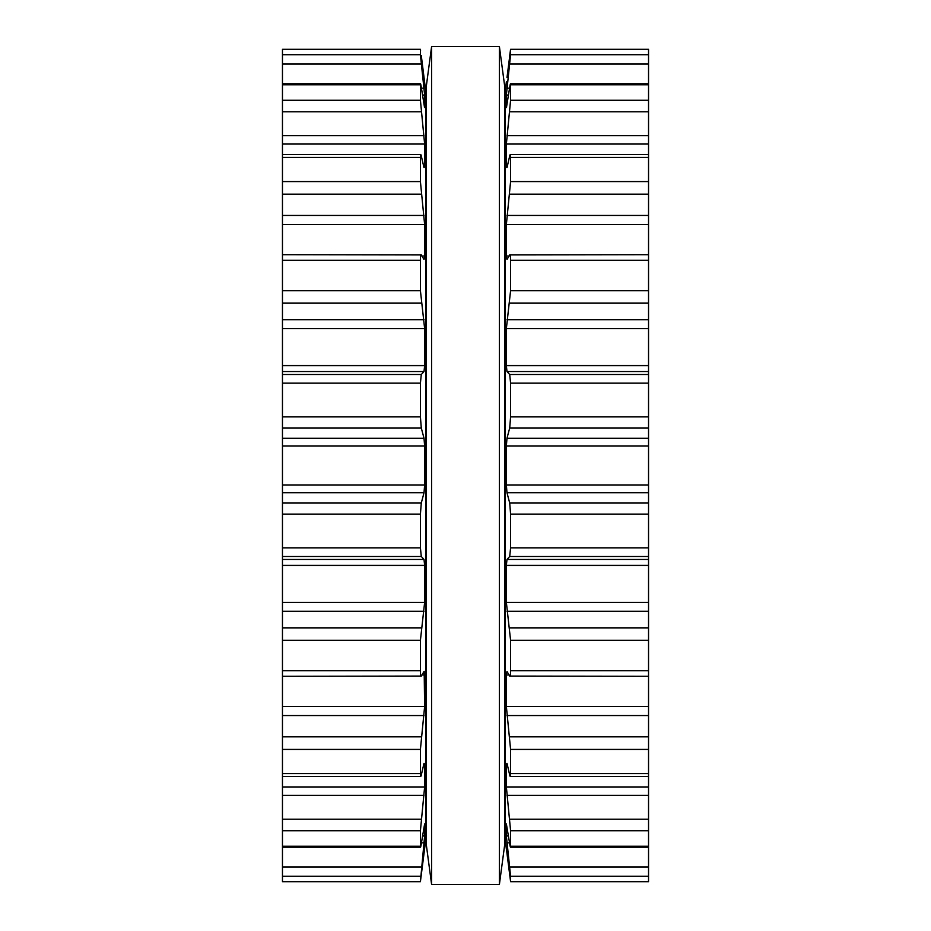 <?xml version="1.0" encoding="UTF-8"?>
<svg xmlns="http://www.w3.org/2000/svg" width="931" height="931" viewBox="0 0 931 931"><rect width="100%" height="100%" fill="white"/><g stroke="black" fill="none" stroke-linecap="round" stroke-linejoin="round"><path stroke-width="1.4" d="M504.823 87.223L504.823 843.777L499.4 884.45L499.4 46.55L499.4 884.45L431.6 884.45L499.4 884.45L504.823 843.777L504.823 87.223L499.4 46.55L431.6 46.55L431.6 884.45L431.6 46.55L499.4 46.55L504.823 87.223M426.177 87.223L426.177 843.777L431.6 884.45L426.177 843.777L426.177 87.223L431.6 46.55L426.177 87.223M282.465 879.295L282.465 881.692L420.428 881.692L424.629 835.968L424.629 823.935L421.289 843.765C420.765 847.175 420.475 848.001 420.416 846.232L420.533 847.222L282.465 847.222L282.465 879.295M282.465 54.72L420.416 54.72L420.428 49.308L282.465 49.308L282.465 847.222M282.465 881.622L420.416 881.622L424.629 848.688M421.289 55.569L425.839 91.971L425.839 839.029L424.617 848.7M282.465 846.232L420.416 846.232L420.416 830.731L424.629 786.963L424.629 764.072L424.012 763.292L424.629 764.072L423.838 764.072M424.012 763.292L421.289 775.081C420.765 777.315 420.475 776.815 420.416 773.568L420.416 749.42L424.629 706.489L424.175 671.298M282.465 776.442L420.754 776.442L421.289 775.081M424.012 671.449L421.289 676.081C420.765 676.942 420.475 675.161 420.416 670.751L420.416 640.33L424.629 602.438L424.629 565.396L424.012 559.438L421.289 556.482L420.416 547.847L420.416 514.121L421.289 503.031L424.012 492.755L424.629 484.97L424.629 446.03L424.012 438.245L421.289 427.969L420.416 416.879L420.416 383.153L421.289 374.518L424.012 371.562L424.629 365.604L424.629 328.562L420.416 290.67L420.416 260.249C420.475 255.839 420.765 254.058 421.289 254.919L282.465 254.71M282.465 676.29L421.289 676.081M421.289 254.919L424.012 259.551L424.629 256.013L424.629 224.511L420.416 181.58L420.416 157.432C420.475 154.185 420.765 153.685 421.289 155.919L420.754 154.558L282.465 154.558M421.289 155.919L424.012 167.708L424.629 166.928L424.012 167.708M423.838 166.928L424.629 166.928L424.629 144.037L420.416 100.269L420.416 84.768C420.475 82.999 420.765 83.825 421.289 87.235L424.559 107.6M282.465 83.778L420.533 83.778L420.416 84.768L282.465 84.768M424.373 107.065L424.629 95.032L420.416 54.72M424.617 82.3L424.012 77.61M420.44 49.343L420.591 50.251M648.535 879.295L648.535 881.692L510.572 881.692L510.584 876.28L648.535 876.28L648.535 879.295M648.535 49.308L510.572 49.308L648.535 49.308L648.535 876.28M648.535 881.622L510.584 881.622L506.383 848.7M648.535 847.222L510.467 847.222L510.584 846.232C510.525 848.001 510.235 847.175 509.711 843.765L506.371 823.935L506.371 835.968L510.584 876.28M648.535 846.232L510.584 846.232L510.584 830.731L648.535 830.731M506.988 167.708L506.371 166.928L506.988 167.708L509.711 155.919C510.235 153.685 510.525 154.185 510.584 157.432L510.584 181.58L506.371 224.511L506.371 256.013L506.988 259.551L509.711 254.919C510.235 254.058 510.525 255.839 510.584 260.249L510.584 290.67L506.371 328.562L506.371 365.604L506.988 371.562L509.711 374.518L510.584 383.153L510.584 416.879L509.711 427.969L506.988 438.245L506.371 446.03L506.371 484.97L506.988 492.755L509.711 503.031L510.584 514.121L510.584 547.847L509.711 556.482L506.988 559.438L506.371 565.396L506.371 602.438L510.584 640.33L510.584 670.751C510.525 675.161 510.235 676.942 509.711 676.081L506.988 671.449L506.371 674.987L506.371 706.489L510.584 749.42L510.584 773.568C510.525 776.815 510.235 777.315 509.711 775.081L506.988 763.292L506.371 764.072L506.371 786.963L510.584 830.731M506.988 763.292L506.371 764.072L507.162 764.072M648.535 776.442L510.246 776.442L509.711 775.081M648.535 676.29L509.711 676.081M509.711 254.919L648.535 254.71M509.711 155.919L510.246 154.558L648.535 154.558M507.162 166.928L506.371 166.928L506.371 144.037L648.535 144.037M506.441 107.6L509.711 87.235C510.235 83.825 510.525 82.999 510.584 84.768L510.584 100.269L506.371 144.037M648.535 83.778L510.467 83.778L510.584 84.768L648.535 84.768M506.627 107.065L506.371 95.032L508.512 95.032M506.988 77.61L510.584 49.378L510.584 54.72L506.371 95.032M510.572 49.308L509.711 55.569M510.56 49.343L510.409 50.251M506.371 81.8L505.161 91.971L505.161 839.029L506.371 849.2M282.465 876.28L420.416 876.28M282.465 866.959L421.289 866.959M421.44 842.834L424.012 842.834M422.488 835.968L424.629 835.968M282.465 830.731L420.416 830.731M282.465 819.199L421.289 819.199M282.465 795.33L424.012 795.33M282.465 786.963L424.629 786.963M282.465 773.568L420.416 773.568M282.465 749.42L420.416 749.42M282.465 736.817L421.289 736.817M282.465 715.543L424.012 715.543M282.465 706.489L424.629 706.489M421.941 674.987L424.629 674.987M282.465 670.751L420.416 670.751M282.465 640.33L420.416 640.33M282.465 627.866L421.289 627.866M282.465 611.283L424.012 611.283M282.465 602.438L424.629 602.438M282.465 565.396L424.629 565.396M282.465 559.438L424.012 559.438M282.465 556.482L421.289 556.482M282.465 547.847L420.416 547.847M282.465 514.121L420.416 514.121M282.465 503.031L421.289 503.031M282.465 492.755L424.012 492.755M282.465 484.97L424.629 484.97M282.465 446.03L424.629 446.03M282.465 438.245L424.012 438.245M282.465 427.969L421.289 427.969M282.465 416.879L420.416 416.879M282.465 383.153L420.416 383.153M282.465 374.518L421.289 374.518M282.465 371.562L424.012 371.562M282.465 365.604L424.629 365.604M282.465 328.562L424.629 328.562M282.465 319.717L424.012 319.717M282.465 303.134L421.289 303.134M282.465 290.67L420.416 290.67M282.465 260.249L420.416 260.249M421.941 256.013L424.629 256.013M282.465 224.511L424.629 224.511M282.465 215.457L424.012 215.457M282.465 194.183L421.289 194.183M282.465 181.58L420.416 181.58M282.465 157.432L420.416 157.432M282.465 144.037L424.629 144.037M282.465 135.67L424.012 135.67M282.465 111.801L421.289 111.801M282.465 100.269L420.416 100.269M422.488 95.032L424.629 95.032M421.44 88.166L424.012 88.166M282.465 64.041L421.289 64.041M282.465 49.378L420.416 49.378M509.711 866.959L648.535 866.959M506.988 842.834L509.56 842.834M506.371 835.968L508.512 835.968M509.711 819.199L648.535 819.199M506.988 795.33L648.535 795.33M506.371 786.963L648.535 786.963M510.584 773.568L648.535 773.568M510.584 749.42L648.535 749.42M509.711 736.817L648.535 736.817M506.988 715.543L648.535 715.543M506.371 706.489L648.535 706.489M506.371 674.987L509.059 674.987M510.584 670.751L648.535 670.751M510.584 640.33L648.535 640.33M509.711 627.866L648.535 627.866M506.988 611.283L648.535 611.283M506.371 602.438L648.535 602.438M506.371 565.396L648.535 565.396M506.988 559.438L648.535 559.438M509.711 556.482L648.535 556.482M510.584 547.847L648.535 547.847M510.584 514.121L648.535 514.121M509.711 503.031L648.535 503.031M506.988 492.755L648.535 492.755M506.371 484.97L648.535 484.97M506.371 446.03L648.535 446.03M506.988 438.245L648.535 438.245M509.711 427.969L648.535 427.969M510.584 416.879L648.535 416.879M510.584 383.153L648.535 383.153M509.711 374.518L648.535 374.518M506.988 371.562L648.535 371.562M506.371 365.604L648.535 365.604M506.371 328.562L648.535 328.562M506.988 319.717L648.535 319.717M509.711 303.134L648.535 303.134M510.584 290.67L648.535 290.67M510.584 260.249L648.535 260.249M506.371 256.013L509.059 256.013M506.371 224.511L648.535 224.511M506.988 215.457L648.535 215.457M509.711 194.183L648.535 194.183M510.584 181.58L648.535 181.58M510.584 157.432L648.535 157.432M506.988 135.67L648.535 135.67M509.711 111.801L648.535 111.801M510.584 100.269L648.535 100.269M506.988 88.166L509.56 88.166M509.711 64.041L648.535 64.041M510.584 54.72L648.535 54.72M510.584 49.378L648.535 49.378M420.428 49.308L282.465 49.308"/></g></svg>
